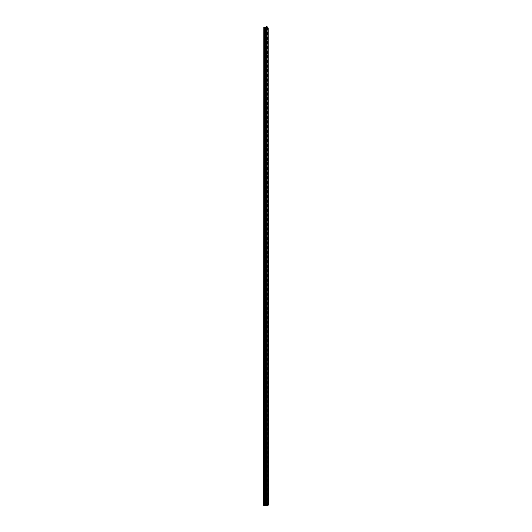 <?xml version="1.0" encoding="UTF-8"?>
<svg xmlns="http://www.w3.org/2000/svg" width="532" height="532" viewBox="0 0 532 532"><rect width="100%" height="100%" fill="white"/><g stroke="black" fill="none" stroke-linecap="round" stroke-linejoin="round"><path stroke-width="0.4" stroke-dasharray="2.66 2" d="M266.246 502.255L266.525 501.749L266.499 502.66L266.246 502.255M264.404 502.062L264.384 501.649L264.045 501.876L264.211 502.567L264.404 502.062M266.246 490.544L266.519 490.052L266.505 490.95L266.246 490.544M264.411 490.384L264.384 489.965L264.052 490.191L264.224 490.876L264.411 490.384M266.246 478.92L266.512 478.434L266.505 479.325L266.246 478.92M264.411 478.787L264.391 478.368L264.058 478.581L264.231 479.272L264.411 478.787M266.246 467.375L266.512 466.903L266.505 467.788L266.246 467.375M264.417 467.276L264.391 466.85L264.072 467.056L264.238 467.748L264.417 467.276M266.246 455.917L266.505 455.452L266.505 456.33L266.246 455.917M264.424 455.838L264.397 455.412L264.078 455.618L264.251 456.303L264.424 455.838M266.246 444.533L266.505 444.08L266.512 444.952L266.246 444.533M264.431 444.486L264.397 444.06L264.085 444.253L264.258 444.938L264.431 444.486M266.246 433.234L266.499 432.789L266.512 433.653L266.246 433.234M264.437 433.214L264.404 432.782L264.091 432.968L264.264 433.66L264.437 433.214M266.239 422.016L266.492 421.577L266.512 422.435L266.239 422.016M264.444 422.022L264.098 421.77L264.278 422.455L264.444 422.022M266.239 410.87L266.492 410.445L266.512 411.289L266.239 410.87M264.451 410.904L264.105 410.644L264.284 411.329L264.451 410.904M266.239 399.805L266.485 399.386L266.519 400.23L266.239 399.805M264.451 399.864L264.111 399.592L264.291 400.283L264.451 399.864M266.239 388.819L266.485 388.407L266.519 389.238L266.239 388.819M264.457 388.905L264.417 388.453L264.085 388.865L264.304 389.311L264.457 388.905M266.239 377.906L266.479 377.501L266.519 378.332L266.239 377.906M264.464 378.013L264.417 377.56L264.091 377.966L264.311 378.412L264.464 378.013M266.239 367.067L266.472 366.674L266.519 367.492L266.239 367.067M264.471 367.2L264.251 366.801L264.131 367.386L264.471 367.2M266.239 356.3L266.472 355.915L266.525 356.733L266.239 356.3M264.477 356.46L264.424 356.001L264.105 356.387L264.324 356.846L264.477 356.46M266.239 345.614L266.466 345.235L266.525 346.046L266.239 345.614M264.484 345.8L264.264 345.381L264.145 345.96L264.484 345.8M266.239 334.994L266.466 334.621L266.525 335.426L266.239 334.994M264.484 335.207L264.271 334.781L264.151 335.353L264.484 335.207M266.239 324.447L266.459 324.088L266.525 324.886L266.239 324.447M264.49 324.68L264.278 324.254L264.158 324.819L264.49 324.68M266.239 313.973L266.452 313.621L266.525 314.412L266.239 313.973M264.497 314.232L264.284 313.794L264.165 314.359L264.497 314.232M266.239 303.572L266.452 303.22L266.532 304.011L266.239 303.572M264.504 303.852L264.291 303.406L264.171 303.965L264.504 303.852M266.233 293.238L266.446 292.893L266.532 293.677L266.233 293.238M264.51 293.538L264.298 293.085L264.178 293.644L264.51 293.538M266.233 282.971L266.446 282.638L266.532 283.416L266.233 282.971M264.51 283.297L264.304 282.838L264.185 283.39L264.51 283.297M266.233 272.776L266.439 272.444L266.532 273.222L266.233 272.776M264.517 273.122L264.311 272.657L264.185 273.202L264.517 273.122M266.233 262.648L266.432 262.323L266.532 263.094L266.233 262.648M264.524 263.014L264.311 262.549L264.191 263.087L264.524 263.014M266.233 252.587L266.432 252.268L266.532 253.039L266.233 252.587M264.53 252.979L264.318 252.501L264.53 252.979M266.233 242.592L266.426 242.279L266.532 243.044L266.233 242.592M264.53 243.004L264.324 242.519L264.53 243.004M266.233 232.657L266.532 233.116L266.233 232.657M264.537 233.096L264.331 232.604L264.537 233.096M266.233 222.795L266.539 223.254L266.233 222.795M264.544 223.254L264.338 222.755L264.544 223.254M266.233 212.993L266.539 213.458L266.233 212.993M264.55 213.472L264.344 212.973L264.55 213.472M266.233 203.257L266.539 203.723L266.233 203.257M264.55 203.756L264.351 203.251L264.55 203.756M266.233 193.588L266.539 194.054L266.233 193.588M264.557 194.107L264.351 193.588L264.557 194.107M266.233 183.979L266.539 184.444L266.233 183.979M264.564 184.511L264.357 183.992L264.564 184.511M266.226 174.43L266.539 174.902L266.226 174.43M264.57 174.988L264.364 174.463L264.57 174.988M266.226 164.94L266.539 165.419L266.226 164.94M264.57 165.519L264.371 164.987L264.57 165.519M266.226 155.517L266.539 155.996L266.226 155.517M264.577 156.109L264.377 155.577L264.577 156.109M266.226 146.154L266.539 146.633L266.226 146.154M264.584 146.766L264.384 146.22L264.584 146.766M266.226 136.844L266.539 137.329L266.226 136.844M264.59 137.475L264.384 136.93L264.59 137.475M266.226 127.6L266.539 128.086L266.226 127.6M264.59 128.252L264.391 127.7L264.59 128.252M266.226 118.41L266.539 118.902L266.226 118.41M264.597 119.082L264.397 118.523L264.597 119.082M266.226 109.279L266.539 109.772L266.226 109.279M264.603 109.964L264.404 109.406L264.603 109.964M266.226 100.209L266.419 100.761L266.226 100.209M264.603 100.914L264.411 100.342L264.603 100.914M266.226 91.191L266.419 91.75L266.226 91.191M264.61 91.91L264.411 91.338L264.61 91.91M266.226 82.234L266.419 82.793L266.226 82.234M264.617 82.972L264.417 82.394L264.617 82.972M266.226 73.33L266.419 73.895L266.226 73.33M264.617 74.081L264.424 73.502L264.617 74.081M266.226 64.478L266.419 65.05L266.226 64.478M264.623 65.25L264.431 64.665L264.623 65.25M266.219 55.687L266.426 56.259L266.219 55.687M264.63 56.472L264.431 55.88L264.63 56.472M266.219 46.949L266.426 47.528L266.219 46.949M264.63 47.754L264.437 47.155L264.63 47.754M266.219 38.264L266.426 38.843L266.219 38.264M264.637 39.082L264.444 38.484L264.637 39.082M266.219 29.632L266.426 30.218L266.219 29.632M264.643 30.464L264.451 29.858L264.643 30.464M263.433 505.22L266.08 504.881L266.08 28.801L268.201 28.003M268.567 505.068L266.08 504.881M266.173 505.373L266.153 26.806M265.8 27.877L266.592 27.923L265.8 27.877M266.226 27.498L265.601 27.644L266.226 27.498M265.601 27.644L266.16 27.538L265.601 27.644M263.819 27.365L265.135 28.888L266.08 28.801M268.128 28.09L268.48 505.048L268.141 28.083M267.982 28.302L268.301 505.001L267.982 28.302M264.331 38.543L264.338 30.311M264.324 47.222L264.331 38.936M264.324 55.946L264.324 47.607M264.318 64.731L264.324 56.339M264.311 73.569L264.318 65.123M264.304 82.46L264.311 73.968M264.298 91.411L264.304 82.859M264.291 100.415L264.298 91.81M264.291 109.472L264.291 100.821M264.284 118.596L264.291 109.885M264.278 127.773L264.284 119.002M264.271 137.003L264.278 128.185M264.264 146.3L264.271 137.422M264.258 155.65L264.264 146.719M264.251 165.066L264.258 156.076M264.251 174.543L264.251 165.492M264.244 184.072L264.251 174.968M264.238 193.675L264.244 184.504M264.231 203.33L264.238 194.107M264.224 213.053L264.231 203.769M264.218 222.842L264.224 213.492M264.211 232.69L264.218 223.28M264.204 242.605L264.211 233.136M264.198 252.587L264.204 243.051M264.191 262.635L264.198 253.039M264.191 272.75L264.191 263.087M264.185 282.931L264.185 273.202M264.178 293.179L264.185 283.39M264.171 303.499L264.178 293.644M264.165 313.887L264.171 303.965M264.158 324.347L264.165 314.359M264.151 334.881L264.158 324.819M264.145 345.481L264.151 335.353M264.138 356.154L264.145 345.96M264.131 366.9L264.138 356.633M264.125 377.727L264.131 367.386M264.118 388.619L264.125 378.212M264.111 399.592L264.118 389.111M264.105 410.644L264.111 400.091M264.098 421.77L264.105 411.136M264.091 432.968L264.098 422.268M264.085 444.253L264.091 433.474M264.078 455.618L264.085 444.765M264.072 467.056L264.078 456.13M264.058 478.581L264.065 467.575M264.052 490.191L264.058 479.099M264.045 501.876L264.052 490.71M264.045 505.074L264.045 502.408M264.338 29.925L264.338 27.97M264.444 38.484L264.451 30.417M264.65 38.716L264.657 30.657M264.61 38.856L264.617 30.63M264.437 47.155L264.444 39.042M264.65 47.388L264.65 39.275M264.603 47.528L264.61 39.248M264.431 55.88L264.437 47.714M264.643 56.106L264.65 47.947M264.603 56.252L264.603 47.92M264.431 64.665L264.431 56.445M264.637 64.884L264.643 56.671M264.597 65.024L264.603 56.645M264.424 73.502L264.431 65.237M264.637 73.715L264.637 65.456M264.59 73.855L264.597 65.423M264.417 82.394L264.424 74.074M264.63 82.606L264.637 74.287M264.59 82.746L264.59 74.254M264.411 91.338L264.417 82.965M264.623 91.544L264.63 83.178M264.584 91.684L264.59 83.145M264.411 100.342L264.411 91.923M264.623 100.548L264.623 92.129M264.577 100.681L264.584 92.089M264.404 109.406L264.411 100.927M264.617 109.599L264.623 101.127M264.577 109.738L264.577 101.087M264.397 118.523L264.404 109.991M264.61 118.716L264.617 110.191M264.57 118.849L264.577 110.144M264.391 127.7L264.397 119.115M264.61 127.886L264.61 119.301M264.564 128.019L264.57 119.261M264.384 136.93L264.391 128.292M264.603 137.11L264.61 128.478M264.564 137.249L264.564 128.431M264.384 146.22L264.384 137.529M264.597 146.4L264.603 137.708M264.557 146.533L264.557 137.662M264.377 155.577L264.384 146.825M264.597 155.743L264.597 146.998M264.55 155.883L264.557 146.952M264.371 164.987L264.377 156.182M264.59 165.153L264.59 156.355M264.544 165.286L264.55 156.302M264.364 174.463L264.371 165.598M264.584 174.622L264.59 165.765M264.544 174.755L264.544 165.711M264.357 183.992L264.364 175.075M264.577 184.152L264.584 175.234M264.537 184.278L264.544 175.181M264.351 193.588L264.357 184.611M264.577 193.741L264.577 184.764M264.53 193.867L264.537 184.71M264.351 203.251L264.351 194.213M264.57 203.39L264.577 194.36M264.524 203.523L264.53 194.3M264.344 212.973L264.351 203.876M264.564 213.106L264.57 204.015M264.524 213.239L264.524 203.956M264.338 222.755L264.344 213.598M264.557 222.888L264.564 213.738M264.517 223.014L264.524 213.671M264.331 232.604L264.338 223.387M264.557 232.73L264.557 223.52M264.51 232.856L264.517 223.453M264.324 242.519L264.331 233.242M264.55 242.639L264.557 233.368M264.504 242.765L264.51 233.302M264.318 252.501L264.324 243.164M264.544 252.614L264.55 243.284M264.504 252.74L264.504 243.21M264.311 262.549L264.318 253.146M264.537 262.655L264.544 253.259M264.497 262.775L264.497 253.185M264.311 272.657L264.311 263.194M264.537 272.756L264.537 263.3M264.49 272.883L264.497 263.227M264.304 282.838L264.311 273.315M264.53 282.931L264.537 273.415M264.484 283.057L264.49 273.342M264.298 293.085L264.304 283.496M264.524 293.179L264.53 283.596M264.477 293.298L264.484 283.516M264.291 303.406L264.298 293.75M264.517 303.486L264.524 293.837M264.477 303.606L264.477 293.757M264.284 313.794L264.291 304.078M264.517 313.867L264.517 304.158M264.471 313.986L264.477 304.071M264.278 324.254L264.284 314.465M264.51 324.32L264.517 314.538M264.464 324.44L264.471 314.459M264.271 334.781L264.278 324.926M264.504 334.841L264.51 324.999M264.457 334.961L264.464 324.906M264.264 345.381L264.271 335.459M264.497 345.434L264.504 335.526M264.451 345.554L264.457 335.433M264.258 356.054L264.264 346.066M264.49 356.101L264.497 346.119M264.444 356.221L264.451 346.026M264.251 366.801L264.258 356.746M264.49 366.841L264.49 356.792M264.444 366.954L264.444 356.699M264.251 377.62L264.251 367.499M264.484 377.654L264.49 367.539M264.437 377.767L264.444 367.439M264.244 388.513L264.244 378.325M264.477 388.54L264.484 378.352M264.431 388.653L264.437 378.252M264.238 399.485L264.244 389.224M264.471 399.505L264.477 389.244M264.424 399.618L264.431 389.145M264.231 410.531L264.238 400.197M264.464 410.544L264.471 400.217M264.417 410.657L264.424 400.111M264.224 421.657L264.231 411.249M264.457 421.663L264.464 411.256M264.411 421.77L264.417 411.15M264.218 432.862L264.224 422.381M264.457 432.855L264.457 422.381M264.404 432.962L264.411 422.268M264.211 444.14L264.218 433.587M264.451 444.127L264.457 433.58M264.404 444.233L264.404 433.467M264.204 455.505L264.211 444.872M264.444 455.478L264.451 444.858M264.397 455.585L264.404 444.745M264.198 466.943L264.204 456.237M264.437 466.916L264.444 456.217M264.391 467.023L264.397 456.097M264.191 478.468L264.198 467.681M264.431 478.428L264.437 467.655M264.384 478.534L264.391 467.535M264.185 490.072L264.191 479.212M264.424 490.025L264.431 479.172M264.377 490.125L264.384 479.053M264.178 501.756L264.185 490.823M264.417 501.703L264.424 490.777M264.371 501.809L264.377 490.65M264.617 30.244L264.617 28.289M264.976 504.861L265.135 28.888M264.371 505.001L264.371 502.334M264.657 30.098L264.657 28.229M264.451 29.858L264.451 27.99M265.348 504.848L265.455 28.947M267.35 505.001L267.164 28.309M267.403 504.994L267.21 28.316M264.171 505.074L264.178 502.514M264.417 505.014L264.417 502.461M266.18 504.895L266.16 28.755M266.459 504.968L266.399 28.422M266.552 504.981L266.485 28.376M267.031 505.008L266.891 28.276M267.17 505.008L267.011 28.276M267.849 504.981L267.589 28.389M267.895 504.974L267.629 28.402M267.928 504.974L267.656 28.409M268.002 504.974L267.722 28.409M268.234 504.988L267.922 28.362M266.525 501.749L264.384 501.649M266.499 502.66L266.618 502.002M266.519 490.052L264.384 489.965M266.505 490.95L266.618 490.305M266.512 478.434L264.391 478.368M266.505 479.325L266.612 478.694M266.512 466.903L264.391 466.85M266.505 467.788L266.612 467.163M266.505 455.452L264.397 455.412M266.505 456.33L266.612 455.711M266.505 444.08L264.397 444.06M266.512 444.952L266.605 444.34M266.499 432.789L264.404 432.782M266.512 433.653L266.605 433.048M266.492 421.577L264.404 421.583M266.512 422.435L266.605 421.836M266.492 410.445L264.411 410.465M266.512 411.289L266.599 410.704M266.485 399.386L264.411 399.419M266.519 400.23L266.599 399.645M266.485 388.407L264.417 388.453M266.519 389.238L266.592 388.666M266.479 377.501L264.417 377.56M266.519 378.332L266.592 377.76M266.472 366.674L264.424 366.748M266.519 367.492L266.592 366.934M266.472 355.915L264.424 356.001M266.525 356.733L266.585 356.174M266.466 345.235L264.431 345.334M266.525 346.046L266.585 345.494M266.466 334.621L264.431 334.734M266.525 335.426L266.585 334.887M266.459 324.088L264.437 324.207M266.525 324.886L266.579 324.347M266.452 313.621L264.437 313.754M266.525 314.412L266.579 313.88M266.452 303.22L264.437 303.373M266.532 304.011L266.572 303.479M266.446 292.893L264.444 293.052M266.532 293.677L266.572 293.152M266.446 282.638L264.444 282.811M266.532 283.416L266.572 282.898M266.439 272.444L264.451 272.63M266.532 273.222L266.565 272.703M266.432 262.323L264.451 262.522M266.532 263.094L266.565 262.582M266.432 252.268L264.451 252.474M266.532 253.039L266.559 252.527M266.426 242.279L264.457 242.499M266.532 243.044L266.559 242.532M266.426 232.358L264.457 232.584M266.532 233.116L266.552 232.61M266.419 222.496L264.464 222.735M266.539 223.254L266.552 222.748M266.419 212.707L264.464 212.953M266.539 213.458L266.545 212.953M266.412 202.971L264.464 203.237M266.539 203.723L266.545 203.224M266.406 193.309L264.471 193.575M266.539 194.054L266.539 193.555M266.406 183.7L264.471 183.986M266.539 184.444L266.539 183.946M266.399 174.157L264.471 174.449M266.539 174.902L266.539 174.403M266.399 164.674L264.477 164.98M266.539 165.419L266.532 164.92M266.392 155.258L264.477 155.57M266.539 155.996L266.532 155.497M266.386 145.894L264.477 146.214M266.539 146.633L266.525 146.134M266.386 136.591L264.484 136.924M266.539 137.329L266.525 136.83M266.379 127.354L264.484 127.693M266.539 128.086L266.519 127.587M266.379 118.171L264.49 118.516M266.539 118.902L266.512 118.403M266.372 109.04L264.49 109.399M266.539 109.772L266.512 109.273M266.372 99.976L264.49 100.342M266.539 100.701L266.505 100.202M266.366 90.959L264.497 91.338M266.539 91.69L266.505 91.185M266.366 82.008L264.497 82.394M266.539 82.733L266.499 82.227M266.359 73.103L264.497 73.502M266.539 73.835L266.499 73.33M266.359 64.259L264.504 64.665M266.532 64.984L266.492 64.478M266.352 55.474L264.504 55.887M266.532 56.199L266.492 55.687M266.352 46.736L264.504 47.155M266.532 47.461L266.485 46.949M266.346 38.051L264.51 38.484M266.532 38.776L266.479 38.264M266.346 29.426L264.51 29.865M266.532 30.151L266.479 29.632M266.426 30.218L264.597 30.65M266.426 38.843L264.59 39.275M266.426 47.528L264.584 47.947M266.426 56.259L264.57 56.671M266.419 65.05L264.564 65.456M266.419 73.895L264.557 74.287M266.419 82.793L264.55 83.178M266.419 91.75L264.544 92.129M266.419 100.761L264.537 101.133M266.412 109.831L264.53 110.191M266.412 118.955L264.524 119.308M266.412 128.145L264.517 128.485M266.412 137.382L264.504 137.715M266.406 146.686L264.497 147.005M266.406 156.049L264.49 156.361M266.406 165.472L264.484 165.771M266.406 174.955L264.477 175.247M266.399 184.498L264.471 184.777M266.399 194.107L264.457 194.373M266.399 203.769L264.451 204.035M266.399 213.505L264.444 213.751M266.392 223.3L264.437 223.54M266.392 233.162L264.431 233.388M266.392 243.084L264.417 243.304M266.392 253.079L264.411 253.285M266.386 263.134L264.404 263.327M266.386 273.262L264.397 273.441M266.386 283.456L264.384 283.623M266.386 293.717L264.377 293.87M266.379 304.045L264.371 304.191M266.379 314.445L264.364 314.578M266.379 324.912L264.351 325.039M266.379 335.459L264.344 335.566M266.372 346.073L264.338 346.166M266.372 356.759L264.324 356.846M266.372 367.519L264.318 367.592M266.372 378.352L264.311 378.412M266.366 389.264L264.304 389.311M266.366 400.25L264.291 400.283M266.366 411.309L264.284 411.329M266.366 422.455L264.278 422.455M266.366 433.666L264.264 433.66M266.359 444.965L264.258 444.938M266.359 456.343L264.251 456.303M266.359 467.801L264.238 467.748M266.359 479.339L264.231 479.272M266.359 490.963L264.224 490.876M266.352 502.667L264.211 502.567M268.294 505.008L267.968 28.256"/><path stroke-width="0.8" d="M267.297 505.367L267.117 26.733L268.201 28.003L268.567 505.068L266.625 505.393L266.479 26.6L266.173 505.38L266.013 26.919L263.819 27.365L263.573 505.26L263.938 27.198M266.166 505.373L266.153 26.706L266.173 505.373L266.625 505.393M263.573 505.26L266 505.327M265.98 505.32L266.153 26.806M267.117 26.733L266.545 26.627M266.938 26.7L267.084 505.373L266.958 26.7M266.585 505.4L266.512 26.607M266.545 505.4L266.479 26.6M266.472 505.4L266.412 26.607M266.239 505.387L266.213 26.653M266.186 505.38L266.173 26.673M265.914 505.3L265.933 27.026M265.814 505.287L265.854 27.072M265.335 505.267L265.441 27.165M265.195 505.267L265.322 27.172M264.451 505.294L264.683 27.046M264.311 505.294L264.564 27.046"/></g></svg>
